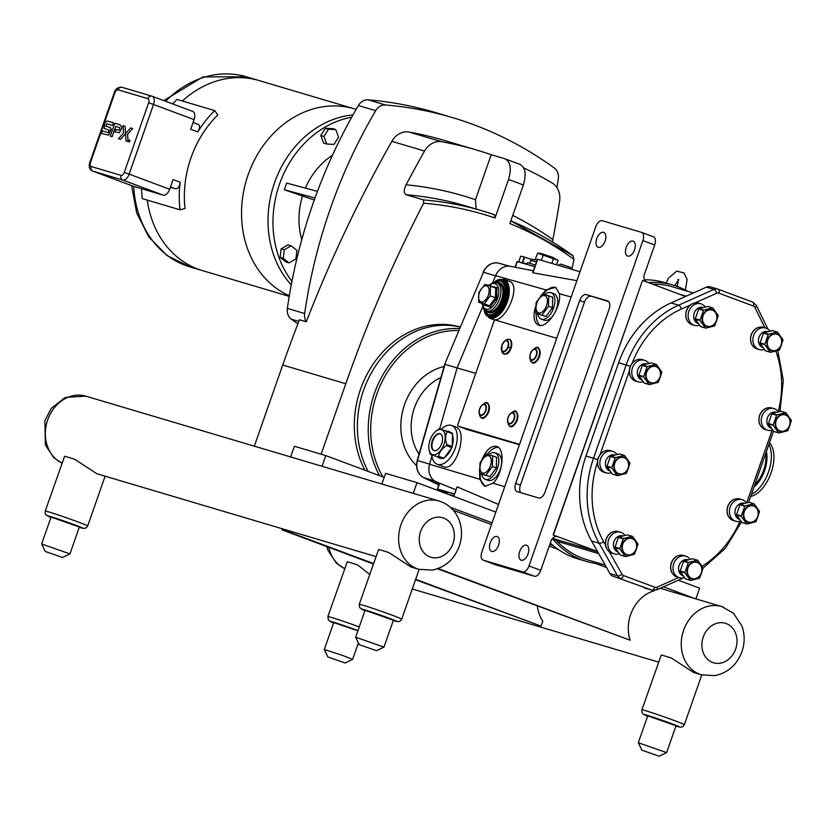 <?xml version="1.0" encoding="UTF-8"?>
<svg xmlns="http://www.w3.org/2000/svg" width="833" height="833" viewBox="0 0 833 833"><rect width="100%" height="100%" fill="white"/><g stroke="black" fill="none" stroke-linecap="round" stroke-linejoin="round"><path stroke-width="1.25" d="M260.292 80.936A99.169 83.071 106.5 0 0 258.917 80.509A99.169 83.071 106.5 0 0 182.375 101.012A99.148 83.061 106.5 0 1 258.907 80.52L354.212 108.811A99.148 83.061 106.5 0 0 248.13 174.795A99.148 83.061 106.5 0 0 289.311 295.788M133.759 186.394A99.169 83.071 -73.5 0 0 189.914 266.904L202.471 270.631A99.148 83.061 106.5 0 1 147.243 200.076A99.169 83.071 106.5 0 0 202.471 270.631A99.169 83.071 106.5 0 0 203.856 271.027M169.693 189.258L129.157 174.118L153.543 104.479L148.638 102.803L124.252 172.441L129.157 174.118A7.497 4.092 -69.5 0 1 122.753 180.032A3.748 3.145 -73.5 0 1 121.045 175.388L91.213 166.538A3.748 3.145 106.5 0 0 92.921 171.171L122.753 180.032L163.289 195.161A7.497 4.092 -69.5 0 0 169.693 189.258L173.077 179.584L180.157 182.229C179.47 186.79 177.929 188.976 175.534 188.799L170.39 187.269M198.108 124.346L193.079 122.472L198.108 124.346C200.17 125.471 200.055 127.99 197.775 131.926L190.695 129.282L194.079 119.608A7.497 4.092 -69.5 0 0 192.777 111.424A7.497 4.092 -69.5 0 0 192.631 111.372L152.377 96.347M133.165 186.196A7.497 4.092 -69.5 0 0 133.311 186.259A7.497 4.092 -69.5 0 0 133.457 186.3L92.921 171.171A7.497 4.092 -69.5 0 1 92.775 171.119C89.391 169.672 88.433 166.725 89.902 162.279L90.495 162.414L114.881 92.775L114.288 92.64C115.548 88.746 118.151 86.976 122.087 87.33A3.748 3.145 106.5 0 0 118.078 89.818L147.91 98.679A3.748 2.041 110.5 0 1 148.638 102.803M163.289 195.161L133.457 186.3M172.702 103.927A105.145 88.079 -73.5 0 1 177.012 99.419L214.695 110.602A105.145 88.079 106.5 0 0 197.775 131.926M180.157 182.229A105.145 88.079 106.5 0 0 179.959 209.791L142.276 198.608A105.145 88.079 -73.5 0 1 141.61 188.727M128.896 140.787L129.365 141.704L128.823 141.381L129.407 140.121L128.896 140.787M129.407 140.121L129.823 141.058L128.823 141.381M129.573 140.423L128.98 141.391L129.344 140.35M179.959 209.791L185.03 208.489A99.148 83.061 106.5 0 1 190.976 157.822A99.148 83.061 106.5 0 1 217.788 114.954L214.695 110.602M356.118 109.415A99.148 83.061 106.5 0 0 354.212 108.811M291.258 284.896A97.992 82.092 -73.5 0 1 274.994 181.448A97.992 82.092 -73.5 0 1 352.973 114.933M491.21 154.719L475.456 199.712A424.674 355.753 106.5 0 0 406.067 184.801A1180.736 989.125 -73.5 0 1 424.559 151.044A18.899 15.827 -73.5 0 1 441.729 141.745A472.353 395.696 -73.5 0 1 477.049 150.169A472.353 395.696 -73.5 0 1 491.21 154.719L504.871 158.77C510.514 161.612 511.722 168.537 508.526 179.532A453.464 379.869 -73.5 0 1 523.363 185.072L509.879 223.556A412.679 345.705 -73.5 0 1 573.947 259.365L573.01 255.71A415.677 348.215 106.5 0 0 510.816 220.88L573.01 255.71M573.947 259.365A1180.736 989.125 -73.5 0 1 572.073 268.58M523.707 167.933A472.353 395.696 -73.5 0 1 552.133 182.968A18.899 15.827 -73.5 0 1 559.568 201.451A1180.736 989.125 -73.5 0 1 552.873 239.612A424.674 355.753 106.5 0 0 512.743 215.403M552.571 242.028L552.873 239.612M508.526 179.532L495.041 218.017L494.5 214.737L482.901 211.03A415.677 348.215 106.5 0 0 423.539 199.91L423.622 203.242A412.679 345.705 -73.5 0 1 495.041 218.017M321.121 454.204L345.789 383.753A1180.736 989.125 -73.5 0 1 423.622 203.242M364.916 470.197A93.411 78.25 -73.5 0 1 372.663 364.823A93.411 78.25 -73.5 0 1 460.264 327.036M423.539 199.91L406.265 194.776A415.677 348.215 -73.5 0 1 465.626 205.897L482.901 211.03A415.677 348.215 106.5 0 1 494.469 214.727M406.067 184.801C403.599 189.924 403.661 193.246 406.265 194.776M475.456 199.712L476.174 209.031M523.363 185.072C526.571 174.076 525.352 167.152 519.709 164.309M254.315 446.176L282.731 365.031A1180.736 989.125 -73.5 0 1 299.464 319.768L306.263 321.788A11.693 9.798 -73.5 0 1 304.649 313.52A472.353 395.696 -73.5 0 1 375.693 110.643A11.693 9.798 -73.5 0 1 385.429 104.968A472.353 395.696 -73.5 0 1 452.361 117.568A472.353 395.696 -73.5 0 1 554.33 168.027A11.693 9.798 -73.5 0 1 558.297 178.824A472.353 395.696 -73.5 0 1 556.944 187.654M326.723 144.036L323.589 143.109L320.799 135.54L323.943 136.466L326.723 144.036L334.033 144.38L338.562 137.143L335.772 129.573L328.462 129.24L323.943 136.466M320.799 135.54L325.328 128.303L328.462 129.24M325.328 128.303L332.638 128.646L335.772 129.573M289.093 262.884L295.923 258.907L296.923 250.358L291.092 245.797L284.261 249.775L283.262 258.324L289.093 262.884L285.948 261.958L280.117 257.387L283.262 258.324M280.117 257.387L281.127 248.838L284.261 249.775M281.127 248.838L287.958 244.86L291.092 245.797M315.009 198.015L284.324 189.747L286.656 183.073L317.456 191.371M314.291 200.024L284.324 189.747M297.891 323.829A472.353 395.696 -73.5 0 1 291.311 319.174L298.828 321.403M304.649 313.52L287.343 308.387A11.693 9.798 106.5 0 0 291.311 319.174M287.343 308.387A472.353 395.696 -73.5 0 1 358.388 105.51L375.693 110.643M385.429 104.968L368.124 99.835A11.693 9.798 106.5 0 0 358.388 105.51M368.124 99.835A472.353 395.696 -73.5 0 1 435.055 112.434L452.361 117.568M301.785 239.571A67.483 56.529 -73.5 0 1 302.369 196.484M291.956 281.315A97.992 82.092 -73.5 0 1 279.982 182.823A97.992 82.092 -73.5 0 1 351.682 117.245M305.399 188.123A67.483 56.529 -73.5 0 1 332.461 155.302M477.049 150.169L444.343 140.454A472.353 395.696 106.5 0 0 409.024 132.041A18.899 15.827 -73.5 0 0 391.854 141.339A1180.736 989.125 106.5 0 0 306.263 321.788M504.871 158.77L520.209 164.486M444.707 364.281L483.442 272.256L444.707 364.281L417.229 460.451C415.469 468.333 417.645 474.092 423.758 477.705A1.801 0.979 115.2 0 0 423.841 477.736A14.994 12.557 -73.5 0 1 417.51 460.534L417.229 460.451M527.122 263.884L518.949 261.999M438.991 490.876L439.355 489.689M438.72 485.264L438.064 484.608A1.801 0.927 128.5 0 1 437.919 484.525A1.801 0.927 128.5 0 1 437.814 484.421M438.064 484.608L437.002 483.942A1.801 0.979 115.2 0 1 436.929 483.911A1.801 0.979 115.2 0 1 436.856 483.869M482.619 306.763L457.088 367.926L444.999 364.344L417.51 460.534L429.599 464.127M368.144 471.395A93.421 78.26 -73.5 0 1 374.611 367.457A93.421 78.26 -73.5 0 1 460.233 327.098M518.688 261.926L520.687 256.22A22.491 0.708 19.3 0 1 524.249 257.064L531.631 259.459M652.614 284.188A93.567 78.385 -73.5 0 1 672.856 286.906L693.337 292.987M648.418 282.616A95.368 79.895 -73.5 0 1 673.366 285.167A95.368 79.895 -73.5 0 1 687.694 291.311M519.553 444.374L458.129 426.142A1.499 0.823 110.5 0 1 458.098 426.132A1.499 0.823 110.5 0 1 457.838 424.497L494 321.236A1.499 0.823 110.5 0 1 495.281 320.049L556.704 338.281M519.428 444.718L467.511 429.641M533.797 362.397A7.258 3.957 -69.5 0 0 539.461 356.586A7.258 3.957 -69.5 0 0 538.795 348.996M483.067 417.614A7.258 3.957 -69.5 0 0 488.742 411.804A7.258 3.957 -69.5 0 0 488.076 404.213M511.504 426.059A7.258 3.957 -69.5 0 0 517.168 420.249A7.258 3.957 -69.5 0 0 516.512 412.658M505.36 353.963A7.258 3.957 -69.5 0 0 511.056 348.079L510.473 347.85A7.684 4.186 110.5 0 1 505.756 353.827A7.684 4.186 110.5 0 1 501.841 351.287C505.214 355.941 508.307 354.879 511.15 348.1C512.503 340.499 510.796 337.844 506.006 340.124A7.684 4.186 110.5 0 1 510.535 340.614A7.684 4.186 110.5 0 1 510.473 347.85L508.13 347.038A5.904 3.217 110.5 0 1 504.506 351.651A5.904 3.217 110.5 0 1 501.487 349.704A5.904 3.217 110.5 0 1 501.945 345.206L502.028 345.216A5.477 2.988 110.5 0 1 506.735 340.832A5.477 2.988 110.5 0 1 507.766 346.924L508.13 347.038A5.904 3.217 110.5 0 0 508.182 341.468A5.904 3.217 110.5 0 0 504.704 341.093L501.935 345.195A5.904 3.217 110.5 0 1 504.704 341.093L506.006 340.124M511.066 348.059A7.258 3.957 -69.5 0 0 510.41 340.416M447.05 492.563L437.429 488.94L454.599 494.021M439.678 483.255L456.057 489.846M580.007 271.745L537.681 259.23M576.873 280.669L532.933 272.808L537.702 259.188M534.807 266.706L517.314 261.572M492.699 455.849L486.493 454.006L480.006 462.773L479.714 473.363L485.92 475.206L492.407 466.449L492.699 455.849L496.614 457.307L496.322 467.907L492.407 466.449M496.322 467.907L489.835 476.663L479.714 473.363M489.835 476.663L485.92 475.206M488.732 454.651A14.099 7.684 110.5 0 1 495.052 452.86A14.099 7.684 110.5 0 1 497.499 468.261A14.099 7.684 110.5 0 1 485.191 479.277A14.099 7.684 110.5 0 1 481.641 474.081M495.052 452.86L497.874 453.923A14.099 7.684 110.5 0 1 500.321 469.312A14.099 7.684 110.5 0 1 488.013 480.329L485.191 479.277M490.439 465.824A9.163 4.998 110.5 0 1 482.619 473.04A9.163 4.998 110.5 0 1 480.849 462.971A9.163 4.998 110.5 0 1 488.669 455.755A9.163 4.998 110.5 0 1 490.439 465.824M542.002 315.061L548.489 306.305L552.404 307.762L552.695 297.173L542.575 293.872L536.088 302.629L535.796 313.218L545.917 316.519L552.404 307.762M548.489 306.305L548.78 295.705M545.917 316.519L535.796 313.218M537.722 313.937A14.099 7.684 -69.5 0 0 541.273 319.133A14.099 7.684 -69.5 0 0 553.581 308.116A14.099 7.684 -69.5 0 0 551.134 292.716A14.099 7.684 -69.5 0 0 544.813 294.507M551.134 292.716L553.955 293.778A14.099 7.684 110.5 0 1 556.402 309.168A14.099 7.684 110.5 0 1 544.095 320.184L541.273 319.133M546.521 305.68A9.163 4.998 -69.5 0 0 544.751 295.611A9.163 4.998 -69.5 0 0 536.931 302.827A9.163 4.998 -69.5 0 0 538.701 312.896A9.163 4.998 -69.5 0 0 546.521 305.68M445.78 455.807A14.099 7.684 -69.5 0 0 449.997 450.101L443.937 458.285L438.616 456.297C439.345 452.027 441.979 448.477 446.519 445.634L451.84 447.623L449.997 450.101M437.481 456.921A14.099 7.684 -69.5 0 0 439.053 457.942A14.099 7.684 -69.5 0 0 441.521 458.119L430.401 454.412L441.521 458.119M450.236 432.317A14.099 7.684 -69.5 0 0 448.914 431.525A14.099 7.684 -69.5 0 0 447.394 431.255M452.277 443.614A14.099 7.684 -69.5 0 0 452.465 436.711L452.194 446.613L446.873 444.624C445.082 439.616 445.207 435.315 447.217 431.723L452.538 433.712L452.465 436.711M452.538 433.712A15.358 8.372 -69.5 0 0 452.236 433.066L439.366 428.839A15.358 8.372 -69.5 0 0 438.699 429.193L436.148 431.036A13.286 7.247 -69.5 0 0 430.078 440.074A13.286 7.247 -69.5 0 0 429.089 449.945A13.286 7.247 -69.5 0 0 435.805 454.443A13.286 7.247 -69.5 0 0 443.989 444.208A13.286 7.247 -69.5 0 0 444.01 431.754A13.286 7.247 -69.5 0 0 436.148 431.036M429.162 450.278L430.099 453.766A15.358 8.372 -69.5 0 0 430.401 454.412M443.281 458.639A15.358 8.372 -69.5 0 0 443.937 458.285M437.95 456.651A15.358 8.372 -69.5 0 0 438.616 456.297M446.519 445.634A15.358 8.372 -69.5 0 0 446.873 444.624M451.84 447.623A15.358 8.372 -69.5 0 0 452.194 446.613M447.217 431.723A15.358 8.372 -69.5 0 0 446.915 431.077M451.424 448.175A14.099 7.684 110.5 0 1 444.822 457.088M442.063 458.285A14.099 7.684 110.5 0 1 439.522 458.108A14.099 7.684 110.5 0 1 439.293 458.015M449.143 431.619A14.099 7.684 110.5 0 1 449.383 431.702A14.099 7.684 110.5 0 1 450.705 432.494M452.496 435.274A14.099 7.684 110.5 0 1 452.215 445.926M441.74 443.541A8.996 4.904 -69.5 0 0 440.178 433.712A8.996 4.904 -69.5 0 0 432.327 440.74A8.996 4.904 -69.5 0 0 433.889 450.57A8.996 4.904 -69.5 0 0 441.74 443.541M440.407 433.806A8.996 4.904 -69.5 0 0 432.796 440.917A8.996 4.904 -69.5 0 0 434.128 450.643M537.691 253.201L558.079 260.375L552.623 257.324L540.159 253.17L537.691 253.201L534.932 260M543.355 254.888L541.46 260.302M553.549 258.469L551.831 263.374M558.079 260.375L556.538 264.779M526.956 264.373L527.497 262.832A17.243 0.541 19.3 0 1 535.369 265.102M448.81 494.542L453.902 495.989M446.852 493.813A17.243 0.541 19.3 0 1 453.933 495.906M446.634 493.73L447.217 492.064A17.243 0.541 19.3 0 1 454.547 494.156M503.726 279.222L509.39 281.335C522.218 285.063 504.725 324.839 492.699 319.289L489.242 317.998A20.69 11.287 -69.5 0 0 507.058 302.556A20.69 11.287 -69.5 0 0 503.726 279.222L493.438 282.325M501.955 280.659A18.742 10.215 110.5 0 1 502.33 280.783A18.742 10.215 110.5 0 1 505.589 301.254A18.742 10.215 110.5 0 1 489.221 315.905A18.742 10.215 110.5 0 1 488.846 315.749M490.189 306.981L489.512 305.784L483.848 304.107L483.983 305.138L490.189 306.981L496.687 298.214L495.437 297.787L489.512 305.784L484.275 303.837L490.21 295.83L495.437 297.787L495.697 288.103L496.978 287.593L490.637 286.219M490.21 295.83L490.47 286.146L495.697 288.103M490.762 285.75L484.806 284.469L478.871 292.466L478.611 302.15L484.275 303.837M478.611 302.15L483.848 304.107M488.346 295.226A8.517 4.644 -69.5 0 0 486.701 285.865A8.517 4.644 -69.5 0 0 479.423 292.581A8.517 4.644 -69.5 0 0 481.068 301.942A8.517 4.644 -69.5 0 0 488.346 295.226M540.836 295.819L546.094 289.946L555.621 287.354L559.349 293.695C561.921 306.513 546.823 329.191 538.43 325.109C533.724 322.538 532.808 316.238 535.681 306.211M536.244 313.395A20.69 11.287 -69.5 0 0 540.148 325.453M555.923 287.479A20.69 11.287 -69.5 0 0 543.335 294.08M482.036 459.504C486.41 449.664 491.314 445.322 496.76 446.457C505.485 448.831 502.861 474.341 492.99 483.192L485.139 486.295L479.798 479.256L479.516 469.094M480.162 473.529A20.69 11.287 -69.5 0 0 485.41 486.389M498.311 447.352A20.69 11.287 -69.5 0 0 487.253 454.224M533.38 270.787L510.473 266.321A15.192 12.724 106.5 0 0 495.593 275.681L492.626 282.814M439.668 428.88L457.088 367.926L475.758 373.351M431.9 456.067L429.557 464.273A15.192 12.724 106.5 0 0 435.971 481.703L439.397 483.317M453.766 496.395L457.109 486.857L498.519 504.434M501.945 345.206L502.028 345.216A5.477 2.988 110.5 0 0 503.07 351.307A5.477 2.988 110.5 0 0 507.766 346.924M451.694 425.517L455.786 427.048C468.615 430.776 455.89 472.332 443.645 466.699L437.21 464.293A20.69 11.287 -69.5 0 0 455.026 448.852A20.69 11.287 -69.5 0 0 451.694 425.517A20.69 11.287 -69.5 0 0 441.167 429.266M431.754 454.912A20.69 11.287 -69.5 0 0 437.21 464.293M550.311 543.043A95.368 79.895 106.5 0 0 577.675 558.818L586.38 561.4A95.368 79.895 -73.5 0 1 552.331 538.524M644.523 279.805A95.368 79.895 -73.5 0 1 664.651 282.585L673.366 285.167M597.688 551.81L552.487 538.347M601.738 564.076A95.368 79.895 -73.5 0 1 586.38 561.4M605.185 565.097L586.901 559.672A93.567 78.385 -73.5 0 1 557.079 541.252L598.708 553.612M552.977 538.535A14.994 12.557 -73.5 0 1 557.079 541.252M585.963 456.036L618.659 362.678A95.67 80.145 -73.5 0 1 671.075 302.941L706.374 287.156L713.912 289.395L678.614 305.18A95.67 80.145 106.5 0 0 626.197 364.916L593.502 458.275L585.963 456.036A95.67 80.145 -73.5 0 0 591.597 541.023L609.954 573.541A7.497 6.279 106.5 0 0 612.921 576.144L651.812 590.087L612.921 576.144M710.632 286.969A7.497 6.279 106.5 0 0 710.289 286.854A7.497 6.279 106.5 0 0 706.374 287.156M644.273 587.848A7.497 6.279 106.5 0 0 644.617 587.973A7.497 6.279 106.5 0 0 644.961 588.056M619.283 553.695A11.246 9.423 -73.5 0 1 614.244 553.83A11.246 9.423 -73.5 0 1 613.723 553.653A11.246 9.423 -73.5 0 1 608.506 540.055A11.246 9.423 -73.5 0 1 620.637 532.266A11.246 9.423 -73.5 0 1 621.158 532.443A11.246 9.423 -73.5 0 1 624.979 535.38M617.982 551.998A8.424 7.06 -73.5 0 1 617.826 551.935A8.424 7.06 -73.5 0 1 613.89 541.825A8.424 7.06 -73.5 0 1 622.876 535.869M634.538 554.049A10.694 8.955 -73.5 0 1 634.225 554.351L625.531 556.6A10.694 8.955 -73.5 0 1 625.166 556.465L620.377 555.038L615.077 547.573L619.867 548.999A10.694 8.955 -73.5 0 1 619.825 548.551L615.035 547.125L618.43 537.42L623.219 538.847A10.694 8.955 -73.5 0 1 623.532 538.535L618.742 537.118L627.447 534.869L632.237 536.296A10.694 8.955 -73.5 0 1 632.414 536.358A10.694 8.955 -73.5 0 1 632.591 536.431L637.891 543.897A10.694 8.955 -73.5 0 1 637.943 544.334L634.538 554.049M632.362 538.233A8.871 7.435 -73.5 0 1 636.402 549.207A8.871 7.435 -73.5 0 1 626.499 554.976A8.871 7.435 -73.5 0 1 622.459 544.011A8.871 7.435 -73.5 0 1 632.362 538.233M632.237 536.296L623.532 538.535M623.219 538.847L619.825 548.551M619.867 548.999L625.166 556.465M626.645 554.559A8.424 7.06 -73.5 0 1 624.354 541.315A8.424 7.06 -73.5 0 1 636.048 542.658A9.361 9.361 0 0 1 632.83 553.529A8.424 7.06 -73.5 0 1 626.645 554.559M620.377 555.038A10.694 8.955 -73.5 0 0 620.741 555.174L625.531 556.6M764.309 349.433A11.246 9.423 -73.5 0 1 759.269 349.579A11.246 9.423 -73.5 0 1 758.759 349.402A11.246 9.423 -73.5 0 1 753.532 335.803A11.246 9.423 -73.5 0 1 765.673 328.015A11.246 9.423 -73.5 0 1 766.183 328.181A11.246 9.423 -73.5 0 1 770.004 331.118M763.007 347.736A8.424 7.06 -73.5 0 1 762.851 347.684A8.424 7.06 -73.5 0 1 758.915 337.573A8.424 7.06 -73.5 0 1 767.901 331.617M779.573 349.787A10.694 8.955 -73.5 0 1 779.261 350.099L770.556 352.338A10.694 8.955 -73.5 0 1 770.202 352.203L765.412 350.787L760.112 343.321L764.902 344.737A10.694 8.955 -73.5 0 1 764.85 344.3L760.06 342.873L763.455 333.169L768.245 334.585A10.694 8.955 -73.5 0 1 768.557 334.283L763.767 332.856L772.472 330.618L777.262 332.034A10.694 8.955 -73.5 0 1 777.439 332.107A10.694 8.955 -73.5 0 1 777.616 332.169L782.916 339.635A10.694 8.955 -73.5 0 1 782.968 340.083L779.573 349.787M777.387 333.981A8.871 7.435 -73.5 0 1 781.427 344.956A8.871 7.435 -73.5 0 1 771.525 350.724A8.871 7.435 -73.5 0 1 767.485 339.749A8.871 7.435 -73.5 0 1 777.387 333.981M777.262 332.034L768.557 334.283M768.245 334.585L764.85 344.3M764.902 344.737L770.202 352.203M771.67 350.297A8.424 7.06 -73.5 0 1 769.38 337.053A8.424 7.06 -73.5 0 1 781.083 338.406A9.361 9.361 0 0 1 777.855 349.266A8.424 7.06 -73.5 0 1 771.67 350.297M772.691 430.078A11.246 9.423 -73.5 0 1 767.651 430.213A11.246 9.423 -73.5 0 1 767.131 430.047A11.246 9.423 -73.5 0 1 761.914 416.438A11.246 9.423 -73.5 0 1 774.055 408.649A11.246 9.423 -73.5 0 1 774.565 408.826A11.246 9.423 -73.5 0 1 778.386 411.762M771.389 428.381A8.424 7.06 -73.5 0 1 771.233 428.318A8.424 7.06 -73.5 0 1 767.297 418.208A8.424 7.06 -73.5 0 1 776.283 412.252M787.956 430.432A10.694 8.955 -73.5 0 1 787.643 430.744L778.938 432.983A10.694 8.955 -73.5 0 1 778.574 432.848L773.784 431.421L768.495 423.955L773.274 425.382A10.694 8.955 -73.5 0 1 773.232 424.934L768.442 423.518L771.837 413.803L776.627 415.23A10.694 8.955 -73.5 0 1 776.939 414.917L772.149 413.501L780.854 411.252L785.644 412.679A10.694 8.955 -73.5 0 1 785.821 412.741A10.694 8.955 -73.5 0 1 785.998 412.814L791.298 420.28A10.694 8.955 -73.5 0 1 791.35 420.727L787.956 430.432M785.769 414.626A8.871 7.435 -73.5 0 1 789.809 425.59A8.871 7.435 -73.5 0 1 779.907 431.359A8.871 7.435 -73.5 0 1 775.867 420.394A8.871 7.435 -73.5 0 1 785.769 414.626M785.644 412.679L776.939 414.917M776.627 415.23L773.232 424.934M773.274 425.382L778.574 432.848M780.052 430.942A8.424 7.06 -73.5 0 1 777.762 417.697A8.424 7.06 -73.5 0 1 789.465 419.051A9.361 9.361 0 0 1 786.237 429.911A8.424 7.06 -73.5 0 1 780.052 430.942M611.266 472.759A11.246 9.423 -73.5 0 1 606.226 472.894A11.246 9.423 -73.5 0 1 605.706 472.717A11.246 9.423 -73.5 0 1 600.489 459.118A11.246 9.423 -73.5 0 1 612.619 451.33A11.246 9.423 -73.5 0 1 613.14 451.507A11.246 9.423 -73.5 0 1 616.961 454.433M609.954 471.061A8.424 7.06 -73.5 0 1 609.808 470.999A8.424 7.06 -73.5 0 1 605.862 460.888A8.424 7.06 -73.5 0 1 614.858 454.933M626.52 473.113A10.694 8.955 -73.5 0 1 626.208 473.415L617.513 475.664A10.694 8.955 -73.5 0 1 617.149 475.528L612.359 474.102L607.059 466.636L611.849 468.052A10.694 8.955 -73.5 0 1 611.797 467.615L607.018 466.188L610.412 456.484L615.202 457.911A10.694 8.955 -73.5 0 1 615.514 457.598L610.724 456.172L619.419 453.933L624.209 455.359A10.694 8.955 -73.5 0 1 624.396 455.422A10.694 8.955 -73.5 0 1 624.573 455.495L629.873 462.961A10.694 8.955 -73.5 0 1 629.925 463.398L626.52 473.113M624.344 457.296A8.871 7.435 -73.5 0 1 628.384 468.271A8.871 7.435 -73.5 0 1 618.482 474.039A8.871 7.435 -73.5 0 1 614.442 463.065A8.871 7.435 -73.5 0 1 624.344 457.296M624.209 455.359L615.514 457.598M615.202 457.911L611.797 467.615M611.849 468.052L617.149 475.528M618.627 473.623A8.424 7.06 -73.5 0 1 616.337 460.378A8.424 7.06 -73.5 0 1 628.03 461.721A9.361 9.361 0 0 1 624.812 472.592A8.424 7.06 -73.5 0 1 618.627 473.623M684.424 577.581A11.246 9.423 -73.5 0 1 679.374 577.717A11.246 9.423 -73.5 0 1 678.864 577.54A11.246 9.423 -73.5 0 1 673.637 563.941A11.246 9.423 -73.5 0 1 685.778 556.152A11.246 9.423 -73.5 0 1 686.288 556.329A11.246 9.423 -73.5 0 1 690.109 559.255M683.112 575.884A8.424 7.06 -73.5 0 1 682.956 575.822A8.424 7.06 -73.5 0 1 679.02 565.711A8.424 7.06 -73.5 0 1 688.006 559.755M699.678 577.935A10.694 8.955 -73.5 0 1 699.366 578.237L690.661 580.476A10.694 8.955 -73.5 0 1 690.307 580.351L685.517 578.925L680.217 571.459L685.007 572.875A10.694 8.955 -73.5 0 1 684.955 572.438L680.165 571.011L683.57 561.307L688.35 562.733A10.694 8.955 -73.5 0 1 688.662 562.421L683.883 560.994L692.577 558.756L697.367 560.182A10.694 8.955 -73.5 0 1 697.544 560.245A10.694 8.955 -73.5 0 1 697.731 560.317L703.031 567.783A10.694 8.955 -73.5 0 1 703.073 568.221L699.678 577.935M697.492 562.119A8.871 7.435 -73.5 0 1 701.532 573.094A8.871 7.435 -73.5 0 1 691.629 578.862A8.871 7.435 -73.5 0 1 687.6 567.887A8.871 7.435 -73.5 0 1 697.492 562.119M697.367 560.182L688.662 562.421M688.35 562.733L684.955 572.438M685.007 572.875L690.307 580.351M691.786 578.446A8.424 7.06 -73.5 0 1 689.495 565.201A8.424 7.06 -73.5 0 1 701.188 566.544A9.361 9.361 0 0 1 697.96 577.415A8.424 7.06 -73.5 0 1 691.786 578.446M740.808 521.125A11.246 9.423 -73.5 0 1 735.768 521.26A11.246 9.423 -73.5 0 1 735.258 521.083A11.246 9.423 -73.5 0 1 730.031 507.484A11.246 9.423 -73.5 0 1 742.172 499.696A11.246 9.423 -73.5 0 1 742.682 499.862A11.246 9.423 -73.5 0 1 746.503 502.799M739.506 519.417A8.424 7.06 -73.5 0 1 739.35 519.365A8.424 7.06 -73.5 0 1 735.414 509.255A8.424 7.06 -73.5 0 1 744.4 503.299M756.072 521.468A10.694 8.955 -73.5 0 1 755.76 521.781L747.055 524.019A10.694 8.955 -73.5 0 1 746.691 523.884L741.911 522.468L736.611 515.002L741.391 516.418A10.694 8.955 -73.5 0 1 741.349 515.981L736.559 514.555L739.954 504.85L744.744 506.266A10.694 8.955 -73.5 0 1 745.056 505.964L740.266 504.538L748.971 502.299L753.761 503.715A10.694 8.955 -73.5 0 1 753.938 503.788A10.694 8.955 -73.5 0 1 754.115 503.85L759.415 511.327A10.694 8.955 -73.5 0 1 759.467 511.764L756.072 521.468M753.886 505.662A8.871 7.435 -73.5 0 1 757.926 516.637A8.871 7.435 -73.5 0 1 748.024 522.406A8.871 7.435 -73.5 0 1 743.984 511.431A8.871 7.435 -73.5 0 1 753.886 505.662M753.761 503.715L745.056 505.964M744.744 506.266L741.349 515.981M741.391 516.418L746.691 523.884M748.169 521.989A8.424 7.06 -73.5 0 1 745.879 508.744A8.424 7.06 -73.5 0 1 757.582 510.088A9.361 9.361 0 0 1 754.354 520.958A8.424 7.06 -73.5 0 1 748.169 521.989M643.149 381.712A11.246 9.423 -73.5 0 1 638.109 381.847A11.246 9.423 -73.5 0 1 637.589 381.681A11.246 9.423 -73.5 0 1 632.372 368.082A11.246 9.423 -73.5 0 1 644.503 360.293A11.246 9.423 -73.5 0 1 645.023 360.46A11.246 9.423 -73.5 0 1 648.845 363.396M641.837 380.015A8.424 7.06 -73.5 0 1 641.691 379.963A8.424 7.06 -73.5 0 1 637.745 369.852A8.424 7.06 -73.5 0 1 646.741 363.896M658.403 382.066A10.694 8.955 -73.5 0 1 658.091 382.378L649.396 384.617A10.694 8.955 -73.5 0 1 649.032 384.482L644.242 383.065L638.942 375.589L643.732 377.016A10.694 8.955 -73.5 0 1 643.68 376.568L638.89 375.152L642.295 365.448L647.085 366.864A10.694 8.955 -73.5 0 1 647.397 366.551L642.607 365.135L651.302 362.896L656.092 364.313A10.694 8.955 -73.5 0 1 656.279 364.385A10.694 8.955 -73.5 0 1 656.456 364.448L661.756 371.914A10.694 8.955 -73.5 0 1 661.808 372.361L658.403 382.066M656.227 366.26A8.871 7.435 -73.5 0 1 660.267 377.234A8.871 7.435 -73.5 0 1 650.365 383.003A8.871 7.435 -73.5 0 1 646.325 372.028A8.871 7.435 -73.5 0 1 656.227 366.26M656.092 364.313L647.397 366.551M647.085 366.864L643.68 376.568M643.732 377.016L649.032 384.482M650.511 382.576A8.424 7.06 -73.5 0 1 648.22 369.331A8.424 7.06 -73.5 0 1 659.913 370.685A9.361 9.361 0 0 1 656.696 381.545A8.424 7.06 -73.5 0 1 650.511 382.576M699.543 325.255A11.246 9.423 -73.5 0 1 694.493 325.391A11.246 9.423 -73.5 0 1 693.983 325.224A11.246 9.423 -73.5 0 1 688.766 311.625A11.246 9.423 -73.5 0 1 700.897 303.826A11.246 9.423 -73.5 0 1 701.417 304.003A11.246 9.423 -73.5 0 1 705.228 306.94M698.231 323.558A8.424 7.06 -73.5 0 1 698.075 323.496A8.424 7.06 -73.5 0 1 694.139 313.385A8.424 7.06 -73.5 0 1 703.125 307.429M714.797 325.609A10.694 8.955 -73.5 0 1 714.485 325.922L705.79 328.16A10.694 8.955 -73.5 0 1 705.426 328.025L700.636 326.598L695.336 319.133L700.126 320.559A10.694 8.955 -73.5 0 1 700.074 320.111L695.284 318.695L698.689 308.981L703.479 310.407A10.694 8.955 -73.5 0 1 703.791 310.095L699.002 308.679L707.696 306.429L712.486 307.856A10.694 8.955 -73.5 0 1 712.673 307.918A10.694 8.955 -73.5 0 1 712.85 307.991L718.15 315.457A10.694 8.955 -73.5 0 1 718.192 315.905L714.797 325.609M712.621 309.803A8.871 7.435 -73.5 0 1 716.651 320.767A8.871 7.435 -73.5 0 1 706.759 326.536A8.871 7.435 -73.5 0 1 702.719 315.572A8.871 7.435 -73.5 0 1 712.621 309.803M712.486 307.856L703.791 310.095M703.479 310.407L700.074 320.111M700.126 320.559L705.426 328.025M706.905 326.12A8.424 7.06 -73.5 0 1 704.614 312.875A8.424 7.06 -73.5 0 1 716.307 314.228A9.361 9.361 0 0 1 713.079 325.089A8.424 7.06 -73.5 0 1 706.905 326.12M765.412 350.787A10.694 8.955 -73.5 0 0 765.766 350.922L770.556 352.338M773.784 431.421A10.694 8.955 -73.5 0 0 774.149 431.556L778.938 432.983M612.359 474.102A10.694 8.955 -73.5 0 0 612.724 474.237L617.513 475.664M685.517 578.925A10.694 8.955 -73.5 0 0 685.871 579.06L690.661 580.476M741.911 522.468A10.694 8.955 -73.5 0 0 742.265 522.603L747.055 524.019M644.242 383.065A10.694 8.955 -73.5 0 0 644.607 383.201L649.396 384.617M700.636 326.598A10.694 8.955 -73.5 0 0 701.001 326.734L705.79 328.16M685.538 296.475L642.545 280.419L553.372 535.046L597.532 551.529M642.545 280.419L553.133 534.973L557.85 536.733A5.998 5.029 106.5 0 0 557.569 536.639A5.998 5.029 106.5 0 0 551.154 540.627L540.752 570.334L528.976 565.94A7.497 4.092 110.5 0 1 522.572 571.844L483.317 560.192A7.497 4.092 110.5 0 1 483.171 560.151A7.497 4.092 110.5 0 1 481.87 551.956L595.814 226.607A7.497 4.092 110.5 0 1 602.207 220.703L641.462 232.355A7.497 4.092 110.5 0 1 641.608 232.397A7.497 4.092 110.5 0 1 642.909 240.591L528.976 565.94M596.761 238.602A7.966 4.342 110.5 0 1 603.706 232.376A7.966 4.342 110.5 0 1 605.091 241.081A7.966 4.342 110.5 0 1 598.146 247.297A7.966 4.342 110.5 0 1 596.761 238.602M490.252 542.731A7.966 4.342 110.5 0 1 497.207 536.514A7.966 4.342 110.5 0 1 498.592 545.209A7.966 4.342 110.5 0 1 491.637 551.436A7.966 4.342 110.5 0 1 490.252 542.731M626.197 247.339A7.966 4.342 110.5 0 1 633.153 241.122A7.966 4.342 110.5 0 1 634.538 249.817A7.966 4.342 110.5 0 1 627.582 256.033A7.966 4.342 110.5 0 1 626.197 247.339M519.688 551.477A7.966 4.342 110.5 0 1 526.643 545.251A7.966 4.342 110.5 0 1 528.028 553.945A7.966 4.342 110.5 0 1 521.073 560.172A7.966 4.342 110.5 0 1 519.688 551.477M608.715 301.629L586.14 294.57L607.642 300.952A7.497 4.092 -69.5 0 1 607.788 301.005A7.497 4.092 -69.5 0 1 609.09 309.199L545.053 492.074A7.497 4.092 -69.5 0 1 538.649 497.978L517.137 491.595A7.497 4.092 -69.5 0 1 516.991 491.543A7.497 4.092 -69.5 0 1 515.689 483.359L579.737 300.474L584.443 302.233L520.406 485.108A7.497 4.092 -69.5 0 0 520.781 492.678M586.14 294.57A7.497 4.092 -69.5 0 0 579.737 300.474M642.909 240.591L654.686 244.985L644.284 274.692A5.998 5.029 106.5 0 0 646.668 281.96M494.812 564.482A7.497 4.092 -69.5 0 0 494.948 564.545A7.497 4.092 -69.5 0 0 495.094 564.597L483.317 560.192M522.572 571.844L534.349 576.249L495.094 564.597M534.349 576.249A7.497 4.092 -69.5 0 0 540.752 570.334M654.686 244.985A7.497 4.092 -69.5 0 0 653.384 236.801A7.497 4.092 -69.5 0 0 653.239 236.749L641.754 232.459M590.847 296.329A7.497 4.092 -69.5 0 0 584.443 302.233M106.697 123.763L105.853 126.168L106.697 123.763L112.476 125.481L106.697 123.763M105.853 126.168L110.581 127.772L111.133 129.219L108.55 135.113L101.407 133.457L102.313 130.885L101.407 133.457L108.55 135.113L111.101 129.594L109.769 127.334L110.581 127.772M109.144 130.146L104.281 128.49L109.144 130.146L108.269 132.666L102.313 130.885M108.738 121.379L113.423 122.774L112.476 125.481L113.413 122.774L108.738 121.379C106.77 120.525 105.364 121.545 104.552 124.44L104.281 128.49M121.753 128.105L119.39 132.759L115.016 131.843L115.839 129.479L115.016 131.843L119.39 132.759L121.753 128.105M119.994 127.668L115.745 126.397L112.132 136.706L110.3 136.164L114.829 123.242L110.3 136.164L112.132 136.706L115.735 126.397L119.994 127.657L119.109 130.167L115.839 129.479M119.952 124.763L121.93 126.97A5.227 2.853 -69.5 0 0 121.941 126.814L119.942 124.763L114.829 123.242M130.625 127.938L132.655 128.542L127.584 134.228L128.084 141.579L126.064 140.975L125.564 133.644L120.504 139.319L118.473 138.726L123.544 133.03L118.473 138.726L120.504 139.319L130.625 127.938L132.655 128.542L127.584 134.238L128.084 141.579L126.064 140.975L125.564 133.624M123.034 125.689L125.065 126.293L125.502 132.614L125.065 126.293L123.034 125.689L123.544 133.03M128.813 140.756L129.729 139.944L129.906 141.089L129.011 141.912L128.813 140.756L129.011 141.912L129.906 141.089L129.729 139.944L128.813 140.756M322.038 466.282L325.786 455.589L384.19 477.392M290.634 456.963L294.382 446.259L325.786 455.589M438.106 568.543L630.123 640.233L437.481 568.772M495.833 512.097L417 482.661L385.606 473.342L381.858 484.035M660.559 588.15L663.672 589.316M630.123 640.233A35.694 29.894 -73.5 0 1 654.144 590.795L654.259 590.462M606.559 567.533L595.605 563.441M558.381 549.551L549.228 546.136M491.47 524.561L453.35 510.337M695.076 598.635L663.485 586.838M553.351 545.73L549.832 544.407M492.064 522.843L450.309 507.255M695.899 598.885L699.647 588.181L678.301 580.216M417 482.661L413.262 493.365M751.408 494.354A29.811 16.254 -69.5 0 0 770.962 461.961A29.811 16.254 -69.5 0 0 768.869 444.489M750.658 496.478A29.811 16.254 -69.5 0 0 773.524 462.919A29.811 16.254 -69.5 0 0 769.484 442.719M359.242 604.31L359.773 607.809L364.958 610.662A18.742 0.594 19.3 0 1 364.51 609.787A18.742 0.594 19.3 0 1 389.042 618.19A18.742 0.594 19.3 0 1 393.27 620.564L398.403 621.699L400.319 621.012L401.693 619.179A22.491 0.708 -160.7 0 0 392.249 615.233A22.491 0.708 -160.7 0 0 362.803 605.143A22.491 0.708 -160.7 0 0 359.242 604.31L378.599 549.541A22.491 0.708 19.3 0 1 381.972 550.405A22.491 0.708 19.3 0 1 388.917 552.602L410.919 566.961L418.812 569.314L432.327 570.105C445.363 567.231 454.349 559.255 459.295 546.167C462.242 537.524 462.253 528.986 459.306 520.563C455.557 510.754 448.82 504.236 439.085 501.029A35.611 29.832 106.5 0 0 400.35 526.675A35.611 29.832 106.5 0 0 418.812 569.314M45.221 511.087L45.159 513.388L46.231 515.117L50.948 517.439A18.742 0.594 19.3 0 1 50.49 516.564A18.742 0.594 19.3 0 1 75.032 524.967A18.742 0.594 19.3 0 1 79.25 527.341L84.393 528.476L86.299 527.789L87.684 525.956A22.491 0.708 -160.7 0 0 78.229 522.02A22.491 0.708 -160.7 0 0 48.793 511.92A22.491 0.708 -160.7 0 0 45.221 511.087L64.589 456.317A22.491 0.708 19.3 0 1 67.962 457.182A22.491 0.708 19.3 0 1 74.897 459.379L96.899 473.748L375.954 556.59M41.65 543.98L51.063 517.095L79.364 527.008L69.951 553.893L41.65 543.98L45.242 551.436L62.496 557.485L45.242 551.436M62.496 557.485L69.951 553.893M355.67 637.203L365.073 610.318L393.384 620.231L383.971 647.116L355.67 637.203L359.252 644.659L376.516 650.698L359.252 644.659M659.153 756.218L641.899 750.179L659.153 756.218L666.619 752.626L638.307 742.734L647.72 715.839L676.032 725.751L666.619 752.626M675.907 726.095L681.05 727.219L682.966 726.532L684.341 724.7A22.491 0.708 -160.7 0 0 674.886 720.753A22.491 0.708 -160.7 0 0 645.45 710.664A22.491 0.708 -160.7 0 0 641.889 709.831L661.246 655.061A22.491 0.708 19.3 0 1 664.619 655.925A22.491 0.708 19.3 0 1 671.554 658.122L693.556 672.481L701.459 674.834L714.974 675.625C728.011 672.752 736.997 664.776 741.943 651.687C744.889 643.034 744.889 634.507 741.953 626.083L733.488 613.255L721.732 606.549A35.611 29.832 106.5 0 0 682.998 632.195A35.611 29.832 106.5 0 0 701.459 674.834M345.143 662.995L352.598 659.413L342.623 655.436L324.297 649.501L327.879 656.956L345.143 662.995L327.879 656.956M324.297 649.501L333.71 622.615L357.93 630.748M359.262 626.937A22.491 0.708 -160.7 0 0 331.43 617.44A22.491 0.708 -160.7 0 0 327.869 616.607L347.226 561.838A22.491 0.708 19.3 0 1 350.599 562.702A22.491 0.708 19.3 0 1 357.544 564.899L369.737 574.343M415.667 579.299L541.065 626.114L542.793 621.189A35.694 29.894 -73.5 0 1 537.337 606.049M541.065 626.114L415.521 579.706M288.228 530.548L287.864 531.589L281.898 529.819L282.262 528.778M287.864 531.589L373.507 563.556M373.371 563.962L281.898 529.819M165.663 101.303A99.169 83.071 -73.5 0 1 246.349 76.782L258.917 80.509M91.213 166.538A3.748 2.041 110.5 0 1 90.495 162.414M124.252 172.441A3.748 2.041 110.5 0 1 121.045 175.388M151.752 96.139L122.264 87.382A3.748 3.145 106.5 0 0 122.087 87.33L151.918 96.18A3.748 3.145 -73.5 0 1 152.095 96.243A7.497 4.092 -69.5 0 1 152.241 96.295A7.497 4.092 -69.5 0 1 153.543 104.479L194.079 119.608M114.881 92.775A3.748 2.041 110.5 0 1 118.078 89.818M147.91 98.679A3.748 3.145 -73.5 0 1 151.918 96.18L192.777 111.424M170.505 186.925L175.534 188.799M441.729 141.745L409.024 132.041M391.854 141.339L424.559 151.044M345.789 383.753L282.731 365.031M495.531 275.848L483.442 272.256A14.994 12.557 -73.5 0 1 498.967 263.207A1.801 0.979 -74.3 0 0 498.957 263.207A1.801 0.979 -74.3 0 0 498.946 263.207L509.504 266.175L498.957 263.207C491.97 261.958 486.701 264.956 483.15 272.204M438.981 484.504L423.841 477.736L434.607 480.933M524.249 257.064L522.322 262.562A7.497 6.279 -73.5 0 1 522.176 262.957M508.776 266.123L498.967 263.207M441.854 491.939A7.497 6.279 106.5 0 0 441.969 490.658M439.21 489.7L438.814 490.814M459.608 328.608A93.421 78.26 106.5 0 0 381.66 377.099A93.421 78.26 106.5 0 0 379.546 475.653M382.972 476.934A91.62 76.751 -73.5 0 1 382.836 380.171A91.62 76.751 -73.5 0 1 458.775 330.586M444.062 366.551A56.238 47.106 106.5 0 0 403.255 408.795A56.238 47.106 106.5 0 0 416.562 465.616M419.041 454.089A48.73 40.827 -73.5 0 1 440.907 377.578M524.644 257.178L522.718 262.676A7.497 6.279 -73.5 0 1 522.562 263.072M442.24 492.084A7.497 6.279 106.5 0 0 442.354 490.804M467.563 429.661L458.129 426.142M437.669 488.992L439.689 483.213M515.315 267.258L517.324 261.52M529.705 263.322L530.736 260.375C530.892 259.053 532.225 258.907 534.713 259.938L534.786 259.969M530.736 260.375L536.462 261.989M537.17 259.979L535.494 259.479M495.625 281.002A19.794 10.787 110.5 0 1 507.932 288.822A19.794 10.787 110.5 0 1 498.717 313.5A19.794 10.787 110.5 0 1 484.296 311.344M493.615 282.533A17.847 9.725 110.5 0 1 503.819 284.074A17.847 9.725 110.5 0 1 503.663 300.578A17.847 9.725 110.5 0 1 492.907 314.239A17.847 9.725 110.5 0 1 483.786 308.866M483.39 308.304L488.471 315.624A18.742 10.215 -69.5 0 0 504.84 300.973A18.742 10.215 -69.5 0 0 501.581 280.502L492.949 282.699M486.378 310.844A15.9 8.663 -69.5 0 0 502.643 300.265A15.9 8.663 -69.5 0 0 496.874 282.741L492.782 282.751L488.471 285.532M488.888 285.657A13.495 7.362 110.5 0 1 497.374 285.511A13.495 7.362 110.5 0 1 497.54 298.464A13.495 7.362 110.5 0 1 488.919 308.981A13.495 7.362 110.5 0 1 482.276 303.514M486.41 310.855A14.994 8.174 -69.5 0 0 499.508 299.141A14.994 8.174 -69.5 0 0 496.905 282.762L498.852 283.491A14.994 8.174 110.5 0 1 501.466 299.87A14.994 8.174 110.5 0 1 488.367 311.584L483.973 309.105L481.87 303.368M496.687 298.214L496.978 287.593M484.004 304.201L483.983 305.138M570.917 267.591L561.619 264.332M569.324 266.976L560.661 264.103L569.324 266.976M565.222 267.351L558.266 265.29M495.593 275.681L546.094 289.946M559.349 293.695L571.146 297.027M429.557 464.273L479.798 479.256M435.971 481.703L456.067 489.825M492.99 483.192L504.725 486.691M530.444 353.733A5.477 2.988 110.5 0 1 535.119 349.412A5.477 2.988 110.5 0 1 536.171 355.431A5.477 2.988 110.5 0 1 531.496 359.752A5.477 2.988 110.5 0 1 530.444 353.733M530.361 353.723A5.904 3.217 110.5 0 1 533.089 349.683A5.904 3.217 110.5 0 1 536.556 350.037A5.904 3.217 110.5 0 1 536.535 355.556A5.904 3.217 110.5 0 1 532.912 360.095A5.904 3.217 110.5 0 1 529.923 358.138A5.904 3.217 110.5 0 1 530.361 353.723M534.39 348.715A7.684 4.186 110.5 0 1 538.909 349.173A7.684 4.186 110.5 0 1 538.889 356.357A7.684 4.186 110.5 0 1 534.172 362.272A7.684 4.186 110.5 0 1 530.277 359.731L529.934 355.285L531.61 351.234L534.39 348.715C538.493 345.341 540.221 347.975 539.555 356.618C535.484 364.156 532.391 365.198 530.277 359.731M479.714 408.951A5.477 2.988 110.5 0 1 484.389 404.63A5.477 2.988 110.5 0 1 485.452 410.648A5.477 2.988 110.5 0 1 480.776 414.969A5.477 2.988 110.5 0 1 479.714 408.951M479.631 408.93A5.904 3.217 110.5 0 1 482.359 404.89A5.904 3.217 110.5 0 1 485.826 405.244A5.904 3.217 110.5 0 1 485.816 410.763A5.904 3.217 110.5 0 1 482.192 415.313A5.904 3.217 110.5 0 1 479.204 413.355A5.904 3.217 110.5 0 1 479.631 408.93M483.661 403.922A7.684 4.186 110.5 0 1 488.18 404.39A7.684 4.186 110.5 0 1 488.159 411.575A7.684 4.186 110.5 0 1 483.442 417.489A7.684 4.186 110.5 0 1 479.548 414.938L479.204 410.502L480.88 406.442L483.661 403.922C487.774 400.558 489.492 403.193 488.836 411.825C484.754 419.374 481.661 420.405 479.548 414.938M508.151 417.385A5.477 2.988 110.5 0 1 512.826 413.074A5.477 2.988 110.5 0 1 513.888 419.093A5.477 2.988 110.5 0 1 509.202 423.403A5.477 2.988 110.5 0 1 508.151 417.385M508.068 417.375A5.904 3.217 110.5 0 1 510.796 413.335A5.904 3.217 110.5 0 1 514.263 413.689A5.904 3.217 110.5 0 1 514.242 419.207A5.904 3.217 110.5 0 1 510.629 423.758A5.904 3.217 110.5 0 1 507.63 421.8A5.904 3.217 110.5 0 1 508.068 417.375M512.097 412.366A7.684 4.186 110.5 0 1 516.616 412.824A7.684 4.186 110.5 0 1 516.595 420.009A7.684 4.186 110.5 0 1 511.879 425.934A7.684 4.186 110.5 0 1 507.984 423.383L507.641 418.937L509.317 414.886L512.097 412.366C516.21 408.993 517.928 411.627 517.272 420.269C513.19 427.808 510.098 428.849 507.984 423.383M630.289 366.301L618.659 362.678M632.122 363.24A92.067 77.125 -73.5 0 1 681.352 309.043A3.603 1.593 65.9 0 0 678.614 305.18L671.075 302.941M597.678 459.691L593.502 458.275A95.67 80.145 106.5 0 0 599.135 543.262L617.492 575.78L609.954 573.541M605.518 545.021L603.633 541.679A3.603 1.531 -29.4 0 1 599.135 543.262L591.597 541.023M767.943 329.097L756.354 305.43L752.74 302.108L717.817 289.093A7.497 6.279 106.5 0 1 718.161 289.207A3.603 1.958 110.5 0 1 718.233 289.228A3.603 1.958 110.5 0 1 718.858 293.154L753.365 306.034A3.603 1.958 -69.5 0 0 752.74 302.108A3.603 1.958 -69.5 0 0 752.668 302.087L718.306 289.259M756.354 305.43A3.603 1.458 153.9 0 1 755 307.575L764.902 327.786M775.856 351.193A92.067 77.125 -73.5 0 1 778.241 411.564M772.118 430.255L746.732 502.747M739.891 521.375A92.067 77.125 -73.5 0 1 702.125 566.201M678.676 577.508L657.091 587.15A3.603 1.593 65.9 0 1 656.675 589.879L683.758 577.779M657.091 587.15A3.894 3.27 -73.5 0 1 654.884 587.255A3.603 1.958 -69.5 0 1 651.812 590.087A7.497 6.279 106.5 0 0 652.145 590.201L644.617 587.973M654.884 587.255L623.532 575.551A3.603 1.958 110.5 0 1 620.46 578.383A7.497 6.279 106.5 0 1 617.492 575.78A3.603 1.531 -29.4 0 0 621.991 574.197L609.381 551.862M603.633 541.679A92.067 77.125 -73.5 0 1 597.386 462.346M600.135 454.412L629.269 371.206M681.352 309.043L690.182 305.086M695.107 302.889L716.651 293.258A3.603 1.593 -114.1 0 0 713.912 289.395A7.497 6.279 106.5 0 1 717.817 289.093L710.289 286.854M623.532 575.551A3.894 3.27 -73.5 0 1 621.991 574.197M716.651 293.258A3.894 3.27 -73.5 0 1 718.858 293.154M753.365 306.034A3.894 3.27 -73.5 0 1 755 307.575M606.33 539.076A11.246 9.423 -73.5 0 1 618.367 531.589C612.651 530.663 608.579 533.151 606.143 539.034C604.362 545.927 606.309 550.634 611.963 553.154A11.246 9.423 -73.5 0 1 611.453 552.987A11.246 9.423 -73.5 0 1 606.33 539.076M751.356 334.824A11.246 9.423 -73.5 0 1 763.392 327.338C757.676 326.411 753.605 328.889 751.168 334.772C749.398 341.665 751.335 346.382 756.989 348.902A11.246 9.423 -73.5 0 1 756.479 348.725A11.246 9.423 -73.5 0 1 751.356 334.824M759.738 415.459A11.246 9.423 -73.5 0 1 771.775 407.972C766.058 407.056 761.987 409.534 759.55 415.417C757.78 422.31 759.717 427.017 765.371 429.536A11.246 9.423 -73.5 0 1 764.861 429.37A11.246 9.423 -73.5 0 1 759.738 415.459M598.313 458.14A11.246 9.423 -73.5 0 1 610.35 450.653C604.633 449.726 600.562 452.215 598.125 458.098C596.345 464.991 598.292 469.697 603.946 472.217A11.246 9.423 -73.5 0 1 603.436 472.04A11.246 9.423 -73.5 0 1 598.313 458.14M671.471 562.962A11.246 9.423 -73.5 0 1 683.497 555.476C677.791 554.549 673.71 557.027 671.273 562.921C669.503 569.814 671.44 574.52 677.094 577.04A11.246 9.423 -73.5 0 1 676.583 576.863A11.246 9.423 -73.5 0 1 671.471 562.962M727.855 506.506A11.246 9.423 -73.5 0 1 739.891 499.019C734.175 498.092 730.104 500.571 727.667 506.454C725.897 513.357 727.834 518.064 733.488 520.583A11.246 9.423 -73.5 0 1 732.978 520.406A11.246 9.423 -73.5 0 1 727.855 506.506M630.196 367.093A11.246 9.423 -73.5 0 1 642.233 359.617C636.516 358.69 632.445 361.168 630.008 367.051C628.228 373.944 630.175 378.661 635.829 381.181A11.246 9.423 -73.5 0 1 635.308 381.004A11.246 9.423 -73.5 0 1 630.196 367.093M686.59 310.636A11.246 9.423 -73.5 0 1 698.616 303.15C692.91 302.233 688.839 304.711 686.402 310.594C684.622 317.488 686.559 322.194 692.223 324.714A11.246 9.423 -73.5 0 1 691.702 324.547A11.246 9.423 -73.5 0 1 686.59 310.636M520.406 485.108L515.689 483.359M557.298 536.567L557.85 536.733M686.215 296.173L678.947 294.018M753.98 486.993A24.959 13.609 -69.5 0 0 766.641 462.305A24.959 13.609 -69.5 0 0 766.36 451.663M765.683 453.579A24.365 13.286 110.5 0 1 765.61 462.169A24.365 13.286 110.5 0 1 754.688 484.973M452.996 543.543A20.617 17.274 -73.5 0 1 422.81 551.321A20.617 17.274 -73.5 0 1 434.607 517.637A20.617 17.274 -73.5 0 1 452.996 543.543M440.719 501.57A35.611 29.832 106.5 0 0 439.085 501.029L85.82 396.154A35.611 29.832 -73.5 0 0 47.773 419.665A35.611 29.832 -73.5 0 0 62.027 463.096M641.889 709.831L641.827 712.132L642.889 713.86L647.605 716.182A18.742 0.594 19.3 0 1 647.158 715.297A18.742 0.594 19.3 0 1 671.69 723.71A18.742 0.594 19.3 0 1 675.907 726.084M333.585 622.949A18.742 0.594 19.3 0 1 333.138 622.084A18.742 0.594 19.3 0 1 357.669 630.487A18.742 0.594 19.3 0 1 357.971 630.602M344.675 568.616A35.611 29.832 -73.5 0 1 328.827 547.333M723.356 607.09A35.611 29.832 106.5 0 0 721.732 606.549L660.236 588.296M735.643 649.063A20.617 17.274 -73.5 0 1 705.447 656.841A20.617 17.274 -73.5 0 1 717.244 623.157A20.617 17.274 -73.5 0 1 735.643 649.063M685.361 290.04L687.1 279.555L684.039 272.953L676.74 271.11L668.326 278.264L666.223 283.053M677.135 286.406L677.468 285.542C678.281 281.242 678.416 279.222 677.854 279.471L678.864 279.846M674.845 285.625L678.114 280.305M189.914 266.904L167.037 255.564L148.795 236.978L136.685 212.967L131.572 185.603M163.757 100.595L202.877 76.917L246.349 76.782M89.902 162.279L114.288 92.64M133.311 186.259L92.775 171.119M202.471 270.621L289.218 296.371M438.897 490.835L439.22 489.637M438.689 485.347L437.939 484.546M423.758 477.705L437.919 484.525M438.981 489.544L438.564 490.72M458.098 426.132L467.532 429.651M437.429 488.94L439.46 483.13M537.462 259.125L532.735 272.641M517.085 261.468L515.075 267.216M429.089 449.945L429.266 450.747M483.515 308.908L489.242 317.998M502.33 280.783L501.581 280.502M489.221 315.905L488.471 315.624M560.661 264.103L558.391 265.206M571.802 267.997L572.521 269.517M501.935 345.195L501.841 351.287M777.783 350.61L783.312 380.348L779.959 411.429M748.596 502.372L773.545 431.13M741.453 521.916L725.324 548.343L703.062 568.116M652.145 590.201L656.675 589.879M620.637 532.266L618.367 531.589M614.244 553.83L611.963 553.154M765.673 328.015L763.392 327.338M759.269 349.579L756.989 348.902M774.055 408.649L771.775 407.972M767.651 430.213L765.371 429.536M612.619 451.33L610.35 450.653M606.226 472.894L603.946 472.217M685.778 556.152L683.497 555.476M679.374 577.717L677.094 577.04M742.172 499.696L739.891 499.019M735.768 521.26L733.488 520.583M644.503 360.293L642.233 359.617M638.109 381.847L635.829 381.181M700.897 303.826L698.616 303.15M694.493 325.391L692.223 324.714M483.171 560.151L494.948 564.545M641.608 232.397L653.384 236.801M62.017 463.138L53.791 457.723L45.326 444.895L44.899 420.613L51.261 408.347L65.328 397.393L85.82 396.154M87.684 525.956L105.114 476.184M401.693 619.179L419.124 569.408M376.516 650.698L383.961 647.126M641.899 750.179L638.307 742.734M684.341 724.7L701.771 674.917M358.388 642.868L352.598 659.413M327.869 616.607L328.4 620.106L333.585 622.959M344.664 568.658L336.438 563.243L327.963 550.415L326.807 546.583M658.601 662.11L412.273 588.983"/></g></svg>
